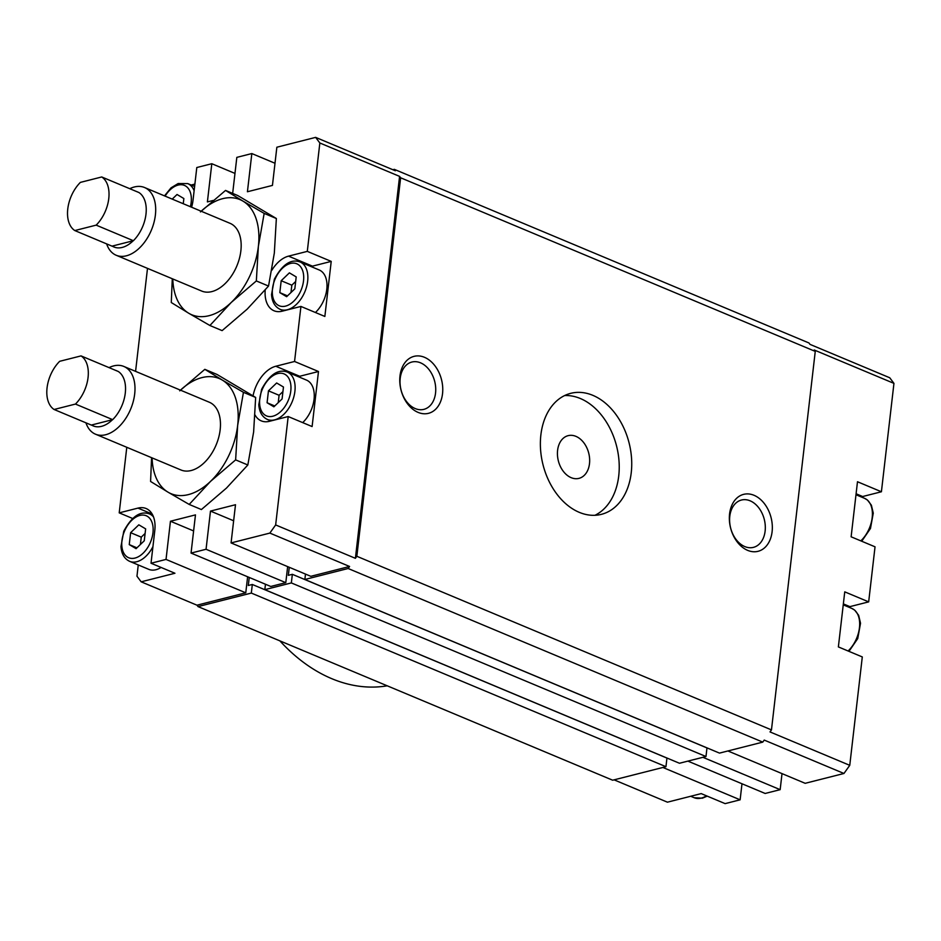 <?xml version="1.0" encoding="UTF-8"?>
<svg xmlns="http://www.w3.org/2000/svg" width="941" height="941" viewBox="0 0 941 941"><rect width="100%" height="100%" fill="white"/><g stroke="black" fill="none" stroke-linecap="round" stroke-linejoin="round"><path stroke-width="1.41" d="M287.323 372.071A25.701 15.926 112.7 0 1 293.886 396.655A25.701 15.926 112.7 0 1 274.607 419.862A25.701 15.926 112.7 0 1 267.467 419.486C262.221 417.028 259.34 412.087 258.799 404.677L261.598 389.362C269.62 374.53 278.195 368.766 287.323 372.071L306.46 380.082A25.701 15.926 112.7 0 1 314.141 398.443A25.701 15.926 112.7 0 1 302.684 422.615M253.07 395.808A29.371 18.208 -67.3 0 1 275.795 366.249L299.72 376.271A29.371 18.208 -67.3 0 0 298.332 376.682M126.788 447.293L119.213 512.857L137.974 508.105A29.371 18.208 -67.3 0 1 146.126 508.528A29.371 18.208 -67.3 0 1 154.794 530.548L151.019 563.236L166.028 559.425L170.45 521.232L195.469 514.892L191.047 553.085L206.055 549.273L210.478 511.081L235.497 504.729L231.074 542.922L269.855 533.088L275.654 524.937L288.193 416.545L312.106 426.555L318.481 371.507L299.72 376.271M300.061 261.963A25.701 15.926 112.7 0 1 306.637 286.546A25.701 15.926 112.7 0 1 287.346 309.754A25.701 15.926 112.7 0 1 280.206 309.377C274.96 306.907 272.078 301.979 271.537 294.568L274.349 279.254C282.359 264.421 290.934 258.657 300.061 261.963L319.199 269.973A25.701 15.926 112.7 0 1 326.88 288.334A25.701 15.926 112.7 0 1 315.423 312.506M392.891 169.721L394.326 169.356L395.373 170.768L315.635 137.374L319.846 142.985L307.295 251.376L288.534 256.14L312.459 266.15A29.371 18.208 -67.3 0 0 311.071 266.574M275.795 366.249L294.557 361.485L300.932 306.437L324.857 316.447L331.22 261.398L312.459 266.15M161.064 567.447A25.701 15.926 112.7 0 1 155.924 569.728A25.701 15.926 112.7 0 1 148.784 569.352L129.646 561.342C124.4 558.872 121.507 553.931 120.977 546.533L123.777 531.218C131.799 516.374 140.374 510.61 149.501 513.927A25.701 15.926 112.7 0 1 153.536 516.962M138.256 564.941L136.963 576.21L141.162 581.82L174.944 573.257L151.019 563.236M727.922 750.965L805.178 783.312L843.959 773.478L849.758 765.327L862.297 656.936L838.372 646.914L844.747 591.854L868.672 601.875L875.036 546.815L851.123 536.805L857.486 481.745L881.411 491.767L893.95 383.375L889.739 377.764L810.001 344.371L808.954 342.971L394.326 169.356M194.881 184.095L191.176 185.036M255.07 415.063A29.371 18.208 -67.3 0 0 261.269 420.874A29.371 18.208 -67.3 0 0 269.432 421.309L288.193 416.545M294.557 361.485L318.481 371.507M687.895 761.116L765.151 793.463L780.16 789.664L782.018 773.62M614.097 779.842L667.428 802.179L701.198 793.604L725.123 803.626L740.132 799.815L741.99 783.771M861.262 496.942A29.371 18.208 -67.3 0 1 862.65 496.53L881.411 491.767M848.523 607.051A29.371 18.208 -67.3 0 1 849.911 606.639L868.672 601.875M780.16 789.664L702.915 757.317M740.132 799.815L662.876 767.468M849.758 765.327L770.02 731.933L771.467 729.898L815.259 351.393L814.212 349.993L893.95 383.375M843.959 773.478L764.221 740.085L762.775 742.12L719.489 753.106L304.86 579.491L348.135 568.505L349.582 566.47L310.812 576.315L231.074 542.922M265.456 584.243L264.833 589.654L291.345 582.926L292.345 574.316L288.334 575.339L289.275 567.294M292.345 574.316L706.973 747.93L705.985 756.529L291.345 582.926M264.833 589.654L679.461 763.257L705.985 756.529M141.162 581.82L196.987 605.192L198.033 606.592L251.318 593.077L252.317 584.479L248.306 585.49L249.247 577.445M252.317 584.479L666.946 758.081L665.957 766.692L251.318 593.077M198.033 606.592L612.662 780.207L665.957 766.692M191.047 553.085L270.785 586.466L285.793 582.655L287.652 566.611M305.484 574.081L304.86 579.491M400.631 177.778L399.584 176.379L355.392 558.319L356.839 556.284L400.631 177.778L815.259 351.393M631.235 472.758A62.424 44.392 75.8 0 0 570.705 393.338A62.424 44.392 75.8 0 0 543.016 464.76A62.424 44.392 75.8 0 0 601.405 514.339A62.424 44.392 75.8 0 0 631.235 472.758M442.529 393.738A29.371 20.89 75.8 0 0 413.381 356.545A29.371 20.89 75.8 0 0 407.865 404.23A29.371 20.89 75.8 0 0 442.529 393.738M772.102 531.736A29.371 20.89 75.8 0 0 742.967 494.543A29.371 20.89 75.8 0 0 737.45 542.228A29.371 20.89 75.8 0 0 772.102 531.736M356.839 556.284L771.467 729.898M319.846 142.985L399.584 176.379M275.654 524.937L355.392 558.319M269.855 533.088L349.582 566.47M348.135 568.505L762.775 742.12M307.295 251.376L331.22 261.398M435.542 393.091A24.407 17.361 75.8 0 0 411.876 362.038A24.407 17.361 75.8 0 0 401.054 389.962A24.407 17.361 75.8 0 0 423.873 409.359A24.407 17.361 75.8 0 0 435.542 393.091M765.127 531.089A24.407 17.361 75.8 0 0 741.449 500.036A24.407 17.361 75.8 0 0 730.628 527.96A24.407 17.361 75.8 0 0 753.459 547.356A24.407 17.361 75.8 0 0 765.127 531.089M315.635 137.374L276.854 147.219L272.443 185.412L247.424 191.752L251.835 153.559L275.007 163.264M251.835 153.559L236.826 157.37L232.662 193.399M213.184 200.445L207.396 201.915L211.807 163.722L234.968 173.415M211.807 163.722L196.798 167.522L193.023 200.221A29.371 18.208 -67.3 0 1 191.599 207.22M119.213 512.857L132.528 518.432M147.502 268.361L135.575 371.366M196.987 605.192L245.766 592.818L247.624 576.774M166.028 559.425L245.766 592.818M170.45 521.232L193.611 530.936M206.055 549.273L285.793 582.655M210.478 511.081L233.639 520.773M288.534 256.14A29.371 18.208 -67.3 0 0 271.773 270.349M265.209 289.993A29.371 18.208 -67.3 0 0 274.007 310.765A29.371 18.208 -67.3 0 0 282.171 311.189L300.932 306.437M138.821 524.819L130.623 532.688L129.246 544.604L136.069 548.662L144.255 540.793L145.643 528.877L138.821 524.819M145.114 533.441L141.256 537.135L130.623 532.688M136.939 547.827L129.246 544.604M141.256 537.135L140.409 544.486M183.26 203.726L183.86 198.539L177.037 194.493L172.227 199.104M276.654 382.975L268.456 390.833L267.079 402.76L273.89 406.806L282.088 398.949L283.464 387.022L276.654 382.975M289.393 272.855L281.194 280.724L279.818 292.639L286.629 296.697L294.827 288.84L296.203 276.913L289.393 272.855M295.674 281.477L291.828 285.17L281.194 280.724M287.499 295.862L279.818 292.639M291.828 285.17L290.981 292.533M282.935 391.585L279.089 395.291L268.456 390.833M274.76 405.971L267.079 402.76M279.089 395.291L278.23 402.642M589.489 463.69A22.031 15.668 75.8 0 0 568.129 435.659A22.031 15.668 75.8 0 0 558.354 460.867A22.031 15.668 75.8 0 0 578.962 478.369A22.031 15.668 75.8 0 0 589.489 463.69M594.983 515.28A62.424 44.392 75.8 0 0 618.731 475.934A62.424 44.392 75.8 0 0 564.612 395.561M279.877 640.868A176.249 125.353 75.8 0 0 331.773 678.673A176.249 125.353 75.8 0 0 387.233 685.813M152.101 457.891A62.424 38.687 -67.3 0 0 168.016 492.167L150.584 481.463L151.583 457.679M235.638 459.878L210.549 481.369L189.2 504.435L201.398 509.551L226.499 488.05L247.836 464.983L235.638 459.878L237.673 425.32A62.424 38.687 -67.3 0 0 222.264 380.058L243.448 392.326L255.658 397.443L217.03 374.459L204.832 369.343L222.264 380.058A62.424 38.687 -67.3 0 0 180.472 390.162M189.2 504.435L168.016 492.167A62.424 38.687 -67.3 0 0 210.549 481.369A62.424 38.687 -67.3 0 0 237.673 425.32L243.448 392.326M179.743 390.844L204.832 369.343M247.836 464.983L253.623 432.001L255.658 397.443M54.096 409.488A30.112 18.655 112.7 0 1 59.671 361.309L81.032 355.898A30.112 18.655 112.7 0 1 75.456 404.065L54.096 409.488L91.301 425.073L112.673 419.651L75.456 404.065M112.673 419.651A30.112 18.655 112.7 0 0 118.248 371.472L81.032 355.898M109.05 367.625A36.723 22.76 112.7 0 1 123.847 366.449A36.723 22.76 112.7 0 1 133.234 401.572A36.723 22.76 112.7 0 1 105.686 434.73A36.723 22.76 112.7 0 1 95.488 434.189A36.723 22.76 112.7 0 1 85.949 422.827M112.485 419.698A29.959 18.573 112.7 0 1 101.522 426.344A29.959 18.573 112.7 0 1 91.5 425.014M115.449 370.295A29.959 18.573 112.7 0 1 117.213 371.036M123.847 366.449L209.325 402.242A36.723 22.76 112.7 0 1 218.712 437.365A36.723 22.76 112.7 0 1 191.164 470.524A36.723 22.76 112.7 0 1 180.966 469.982L95.488 434.189M172.803 278.959A62.424 38.687 -67.3 0 0 188.718 313.235L171.286 302.531L172.285 278.748M256.34 280.947L231.251 302.449L209.902 325.504L222.111 330.62L247.201 309.119L268.538 286.052L256.34 280.947L258.375 246.389A62.424 38.687 -67.3 0 0 242.978 201.127L264.162 213.395L276.36 218.512L237.732 195.528L225.534 190.423L242.978 201.127A62.424 38.687 -67.3 0 0 201.174 211.231M209.902 325.504L188.718 313.235A62.424 38.687 -67.3 0 0 231.251 302.449A62.424 38.687 -67.3 0 0 258.375 246.389L264.162 213.395M200.445 211.913L225.534 190.423M268.538 286.052L274.325 253.07L276.36 218.512M74.798 230.557A30.112 18.655 112.7 0 1 80.373 182.389L101.734 176.967A30.112 18.655 112.7 0 1 96.17 225.134L74.798 230.557L112.003 246.142L133.375 240.72L96.17 225.134M133.375 240.72A30.112 18.655 112.7 0 0 138.95 192.54L101.734 176.967M129.764 188.694A36.723 22.76 112.7 0 1 144.549 187.518A36.723 22.76 112.7 0 1 153.936 222.641A36.723 22.76 112.7 0 1 126.388 255.799A36.723 22.76 112.7 0 1 116.19 255.258A36.723 22.76 112.7 0 1 106.651 243.895M133.187 240.767A29.959 18.573 112.7 0 1 122.224 247.424A29.959 18.573 112.7 0 1 112.202 246.095M136.151 191.376A29.959 18.573 112.7 0 1 137.915 192.117M144.549 187.518L230.027 223.311A36.723 22.76 112.7 0 1 239.414 258.434A36.723 22.76 112.7 0 1 211.866 291.592A36.723 22.76 112.7 0 1 201.668 291.051L116.19 255.258M862.65 496.53L856.098 493.778M849.911 606.639L843.359 603.899M137.974 508.105L152.16 514.045M134.975 558.072A22.76 14.115 112.7 0 1 125.247 529.477A22.76 14.115 112.7 0 1 152.113 522.667A22.76 14.115 112.7 0 1 134.975 558.072M152.936 546.639A25.701 15.926 112.7 0 1 136.786 561.718A25.701 15.926 112.7 0 1 129.646 561.342M165.11 196.128A22.76 14.115 112.7 0 1 184.46 185.412A22.76 14.115 112.7 0 1 190.388 206.714M164.499 195.869L171.015 187.859L178.131 183.542L187.718 183.589A25.701 15.926 112.7 0 1 194.117 190.752M272.808 416.228A22.76 14.115 112.7 0 1 263.068 387.633A22.76 14.115 112.7 0 1 289.934 380.811A22.76 14.115 112.7 0 1 272.808 416.228M285.546 306.119A22.76 14.115 112.7 0 1 275.807 277.524A22.76 14.115 112.7 0 1 302.673 270.702A22.76 14.115 112.7 0 1 285.546 306.119M706.468 795.815A25.701 15.926 112.7 0 1 701.327 798.097A25.701 15.926 112.7 0 1 694.187 797.721L690.718 796.262M843.242 604.84L851.864 608.451A25.701 15.926 112.7 0 1 859.545 626.812A25.701 15.926 112.7 0 1 848.088 650.984M855.981 494.731L864.603 498.342A25.701 15.926 112.7 0 1 872.283 516.703A25.701 15.926 112.7 0 1 860.827 540.875M152.842 515.327L149.501 513.927M194.611 186.471L187.718 183.589M270.914 420.933L267.467 419.486M283.653 310.824L280.206 309.377M694.187 797.721L702.362 798.191L707.232 796.133M851.864 608.451L854.734 610.168L858.651 615.308L860.533 623.26L857.733 638.574L848.982 651.36M864.603 498.342L867.473 500.059L871.39 505.199L873.272 513.151L870.472 528.466L861.721 541.24"/></g></svg>
